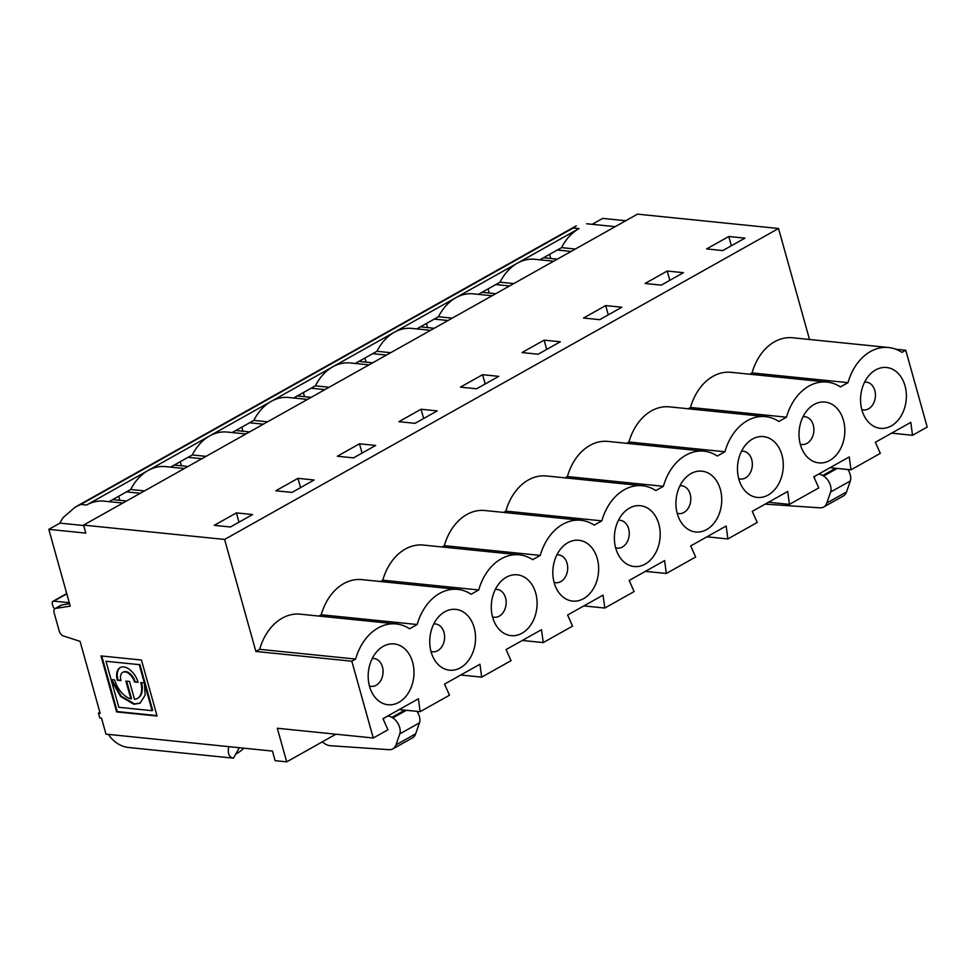 <?xml version="1.0" encoding="UTF-8"?>
<svg xmlns="http://www.w3.org/2000/svg" width="976" height="976" viewBox="0 0 976 976"><rect width="100%" height="100%" fill="white"/><g stroke="black" fill="none" stroke-linecap="round" stroke-linejoin="round"><path stroke-width="1.46" d="M489.159 293.032L488.012 288.92M509.57 285.968L495.784 284.565L500.005 282.186L513.791 283.589M83.68 525.527L59.914 523.112A48.91 36.515 95.8 0 1 63.159 517.585L75.176 507.142L576.267 225.834L573.217 227.994L579.012 228.579A48.91 36.515 95.8 0 0 561.554 247.636L575.34 249.039M586.588 223.748A48.91 36.515 -84.2 0 1 587.174 223.809L615.222 226.652M128.393 747.482A43.676 32.611 -84.2 0 1 108.348 734.391M399.208 709.564L420.144 711.687L418.411 698.779L382.97 718.678L387.948 729.767L373.271 738.002L277.318 728.255L286.7 761.853L275.134 760.67L272.45 751.081L105.981 734.147L101.516 718.153L99.784 717.97L98.442 713.175L100.174 713.346L80.069 641.354L63.379 635.949A5.246 3.087 60.7 0 1 59.194 630.935L54.131 612.818A5.246 3.087 60.7 0 1 55.034 608.597A5.246 3.087 60.7 0 1 55.681 608.377L70.248 606.157L48.8 529.358L59.914 523.112M322.324 741.845A17.348 10.211 -119.3 0 0 330.352 745.725L389.046 749.678A17.348 10.211 -119.3 0 0 392.816 748.897A17.348 10.211 -119.3 0 0 395.963 744.871L399.794 733.891A11.029 6.49 -119.3 0 0 392.791 717.909L391.901 717.372A11.968 7.052 -119.3 0 0 387.631 716.067M384.093 718.043A11.968 7.052 -119.3 0 0 383.702 718.726L383.336 719.507M48.8 529.358L85.79 533.116L83.558 525.112L637.487 214.147L778.531 228.494L809.519 339.477M293.691 398.013L315.358 385.849L329.144 387.252M206.046 456.353L192.26 454.95A48.91 36.515 95.8 0 1 209.62 435.955A48.91 36.515 -84.2 0 1 209.755 435.869L271.169 401.404A48.91 36.515 -84.2 0 1 271.304 401.319L332.718 366.854A48.91 36.515 95.8 0 0 315.358 385.849M271.304 401.319A48.91 36.515 -84.2 0 1 288.689 397.5L307.477 399.416M421.034 409.249L398.879 421.681L415.068 423.328L437.224 410.896L421.034 409.249L423.633 418.521M556.845 554.917A13.969 10.431 -84.2 0 1 567.52 565.324A13.969 10.431 -84.2 0 1 560.81 581.598A13.969 10.431 -84.2 0 1 554.063 582.318M583.843 605.913L604.778 608.036L603.058 595.128L567.605 615.026L572.583 626.116L543.242 642.586L541.509 629.679L506.056 649.577L511.046 660.667L481.693 677.137L479.96 664.229L444.519 684.127L449.497 695.217L420.144 711.687M311.137 397.354L297.351 395.951M580.854 520.281L484.901 510.521A50.654 37.82 -84.2 0 0 444.324 545.657L540.277 555.417A50.654 37.82 -84.2 0 1 580.854 520.281A50.654 37.82 -84.2 0 1 594.213 525.137L601.826 520.867A50.654 37.82 -84.2 0 1 642.403 485.731A50.654 37.82 -84.2 0 1 655.762 490.586L663.375 486.316A50.654 37.82 -84.2 0 1 703.952 451.18A50.654 37.82 -84.2 0 1 717.311 456.036L724.924 451.766A50.654 37.82 -84.2 0 1 765.501 416.618A50.654 37.82 -84.2 0 1 778.86 421.486L786.461 417.203A50.654 37.82 -84.2 0 1 827.05 382.067A50.654 37.82 -84.2 0 1 840.409 386.935L848.01 382.653L752.057 372.905A50.654 37.82 -84.2 0 1 792.646 337.769L888.599 347.517A50.654 37.82 95.8 0 0 848.01 382.653M503.543 512.412L505.873 511.107L601.826 520.867M324.923 389.619L311.137 388.216M604.778 608.036L634.132 591.566L629.154 580.476L664.607 560.578L666.327 573.485L695.681 557.003L690.703 545.926L726.156 526.027L727.876 538.935L757.23 522.453L752.252 511.375L787.705 491.465L789.425 504.385L818.779 487.902L813.801 476.825L849.254 456.914L850.974 469.834L880.328 453.352L875.35 442.274L910.803 422.364L912.523 435.284L927.2 427.037L905.752 350.238L901.946 352.373A50.654 37.82 95.8 0 0 888.599 347.517M209.755 435.869A48.91 36.515 -84.2 0 1 227.14 432.051L245.928 433.966M232.142 432.563L253.809 420.4L267.595 421.803M271.169 401.404A48.91 36.515 95.8 0 0 253.809 420.4M583.55 598.678A30.573 22.826 95.8 0 0 596.153 555.234A30.573 22.826 95.8 0 0 562.908 546.462A30.573 22.826 95.8 0 0 558.296 591.81A30.573 22.826 95.8 0 0 583.55 598.678M444.324 545.657L441.994 546.975M540.277 555.417L532.664 559.687A50.654 37.82 -84.2 0 0 519.305 554.832L423.352 545.072A50.654 37.82 -84.2 0 0 382.775 580.208L478.728 589.968A50.654 37.82 -84.2 0 1 519.305 554.832M522.306 640.463L543.242 642.586M75.176 507.142L80.752 504.458L86.559 505.031A48.91 36.515 -84.2 0 1 104.042 501.152L122.83 503.067M130.906 698.95A19.691 11.602 -119.3 0 1 114.68 679.943L111.081 679.577L105.969 661.264L139.239 664.644L152.085 710.687L118.828 707.307L111.252 680.162L120.658 696.522L133.932 704.269L140.019 703.184L145.18 695.132L144.35 682.956L140.751 682.59A19.691 11.602 -119.3 0 1 137.36 698.45A19.691 11.602 -119.3 0 1 134.505 699.316L129.515 681.455L125.916 681.089L130.906 698.95L131.516 698.609L126.648 681.163M139.239 664.644L105.969 661.264M181.414 465.784L180.267 461.685M201.825 458.72L188.039 457.317L192.26 454.95M119.865 500.334L118.718 496.235M140.276 493.27L126.49 491.867L109.044 501.664M86.559 505.031L148.071 470.505A48.91 36.515 95.8 0 0 130.711 489.501L144.497 490.904M209.62 435.955L148.206 470.432A48.91 36.515 -84.2 0 1 165.591 466.601L184.379 468.517M457.756 589.382A50.654 37.82 -84.2 0 0 417.179 624.518L321.226 614.758A50.654 37.82 -84.2 0 1 361.803 579.622L457.756 589.382A50.654 37.82 -84.2 0 1 471.115 594.238L478.728 589.968M228.762 746.628C227.469 753.545 229.043 757.388 233.484 758.157L220.698 756.864A43.676 32.611 95.8 0 0 221.247 756.925A43.676 32.611 95.8 0 0 221.808 756.973M235.387 754.241A43.676 32.611 95.8 0 0 243.89 748.165M433.759 624.018A13.969 10.431 -84.2 0 1 444.422 634.424A13.969 10.431 -84.2 0 1 437.712 650.699A13.969 10.431 -84.2 0 1 430.965 651.419M460.452 667.779A30.573 22.826 95.8 0 0 473.055 624.347A30.573 22.826 95.8 0 0 439.81 615.563A30.573 22.826 95.8 0 0 435.198 660.911A30.573 22.826 95.8 0 0 460.452 667.779M297.948 478.35L275.781 490.794L291.97 492.429L314.126 479.997L297.948 478.35L300.535 487.622M460.757 675.014L481.693 677.137M188.039 466.467L174.253 465.064L188.039 457.317M380.445 581.525L382.775 580.208M170.593 467.114L174.253 465.064M249.588 431.904L235.802 430.514M359.497 443.799L375.675 445.446L353.519 457.878L337.33 456.231L359.497 443.799L362.084 453.071M495.308 589.467A13.969 10.431 -84.2 0 1 505.971 599.874A13.969 10.431 -84.2 0 1 499.261 616.149A13.969 10.431 -84.2 0 1 492.514 616.869M722.801 250.576L706.624 248.929L728.779 236.485L744.969 238.132L722.801 250.576M549.561 254.37L550.708 258.481M571.119 251.418L557.32 250.015L561.554 247.636M765.147 504.128L819.877 507.825A17.348 10.211 -119.3 0 0 823.646 507.032A17.348 10.211 -119.3 0 0 826.806 503.018L830.625 492.026A11.029 6.49 -119.3 0 0 823.622 476.056L822.744 475.507A11.968 7.052 -119.3 0 0 818.461 474.202M814.936 476.19A11.968 7.052 -119.3 0 0 814.545 476.874L814.167 477.642M823.646 507.032L843.349 495.979A17.348 10.211 -119.3 0 0 846.497 491.953L850.328 480.973A11.029 6.49 -119.3 0 0 847.839 469.517M830.039 467.699L850.974 469.834M749.727 374.211L752.057 372.905M579.012 228.579L517.487 263.117A48.91 36.515 -84.2 0 1 534.885 259.299L553.673 261.202M539.874 259.799L557.32 250.015M557.333 259.152L543.534 257.749M390.693 352.69L376.907 351.299A48.91 36.515 95.8 0 1 394.255 332.304A48.91 36.515 -84.2 0 1 394.402 332.218L455.804 297.741A48.91 36.515 95.8 0 0 438.456 316.736L452.242 318.139M438.456 316.736L434.235 319.115L448.021 320.518M434.235 328.253L420.449 326.85L434.235 319.115M416.789 328.912L420.449 326.85M394.402 332.218A48.91 36.515 -84.2 0 1 411.787 328.4L430.575 330.315M626.629 443.311L628.959 442.006L724.924 451.766M706.941 536.812L727.876 538.935M544.132 340.148L521.977 352.58L538.166 354.227L560.322 341.783L544.132 340.148L546.731 349.42M679.943 485.816A13.969 10.431 -84.2 0 1 690.618 496.211A13.969 10.431 -84.2 0 1 683.908 512.498A13.969 10.431 -84.2 0 1 677.161 513.205M706.648 529.578A30.573 22.826 95.8 0 0 719.251 486.133A30.573 22.826 95.8 0 0 686.006 477.362A30.573 22.826 95.8 0 0 681.394 522.709A30.573 22.826 95.8 0 0 706.648 529.578M565.08 477.862L567.422 476.556A50.654 37.82 -84.2 0 1 607.999 441.42L703.952 451.18M567.422 476.556L663.375 486.316M304.512 396.683L303.365 392.572M482.583 374.699L498.773 376.346L476.617 388.777L460.428 387.13L482.583 374.699L485.182 383.971M645.392 571.363L666.327 573.485M372.686 362.804L358.9 361.401L376.907 351.299M386.472 355.069L372.686 353.666M355.24 363.462L358.9 361.401M394.255 332.291L332.853 366.769A48.91 36.515 -84.2 0 1 350.238 362.95L369.026 364.865M645.099 564.128A30.573 22.826 95.8 0 0 657.702 520.684A30.573 22.826 95.8 0 0 624.457 511.912A30.573 22.826 95.8 0 0 619.845 557.259A30.573 22.826 95.8 0 0 645.099 564.128M618.394 520.367A13.969 10.431 -84.2 0 1 629.069 530.773A13.969 10.431 -84.2 0 1 622.359 547.048A13.969 10.431 -84.2 0 1 615.612 547.756M505.873 511.107A50.654 37.82 -84.2 0 1 546.45 475.971L642.403 485.731M54.693 608.841A3.489 2.062 60.7 0 1 52.936 606.084L52.375 604.107A3.489 2.062 60.7 0 1 52.985 601.289A3.489 2.062 60.7 0 1 53.802 601.143L69.284 602.717M230.421 526.979L252.577 514.547L236.399 512.9L214.244 525.344L230.421 526.979M238.986 522.172L236.399 512.9M126.49 501.017L112.704 499.614M69.564 603.741L61.83 604.925A5.246 3.087 -119.3 0 0 61.183 605.144L55.034 608.597M372.21 658.568A13.969 10.431 -84.2 0 1 382.873 668.975A13.969 10.431 -84.2 0 1 376.163 685.25A13.969 10.431 -84.2 0 1 369.416 685.969M355.63 659.068A50.654 37.82 -84.2 0 1 396.207 623.932L300.254 614.172A50.654 37.82 95.8 0 0 259.677 649.321L355.63 659.068L351.824 661.203L373.271 738.002M259.677 649.321L255.871 651.456L351.824 661.203M233.484 758.157L239.34 747.714M141.447 660.032L157.075 716.03L116.62 711.919L100.992 655.921L141.447 660.032M83.558 525.112L224.602 539.447L255.871 651.456M335.927 734.208L286.7 761.853M130.711 489.501L126.49 491.867M263.374 424.17L249.588 422.767M242.963 431.233L241.816 427.134M829.746 460.465A30.573 22.826 95.8 0 0 842.349 417.033A30.573 22.826 95.8 0 0 809.092 408.261A30.573 22.826 95.8 0 0 804.48 453.608A30.573 22.826 95.8 0 0 829.746 460.465M803.041 416.715A13.969 10.431 -84.2 0 1 813.703 427.11A13.969 10.431 -84.2 0 1 807.006 443.385A13.969 10.431 -84.2 0 1 800.259 444.104M688.178 408.761L690.508 407.456A50.654 37.82 -84.2 0 1 731.097 372.32L827.05 382.067M690.508 407.456L786.461 417.203M455.804 297.741A48.91 36.515 -84.2 0 1 455.951 297.668L517.353 263.191A48.91 36.515 95.8 0 0 500.005 282.186M495.784 293.703L481.985 292.3L495.784 284.565M478.338 294.362L481.985 292.3M455.951 297.668A48.91 36.515 -84.2 0 1 473.336 293.849L492.124 295.752M99.894 712.358L98.442 713.175M592.176 224.309L602.729 218.392L625.775 220.735M427.61 327.582L426.463 323.471M366.061 362.133L364.914 358.021M768.49 502.25L789.425 504.385M628.959 442.006A50.654 37.82 -84.2 0 1 669.548 406.87L765.501 416.618M768.197 495.015A30.573 22.826 95.8 0 0 780.8 451.583A30.573 22.826 95.8 0 0 747.543 442.811A30.573 22.826 95.8 0 0 742.943 488.159A30.573 22.826 95.8 0 0 768.197 495.015M741.492 451.266A13.969 10.431 -84.2 0 1 752.167 461.66A13.969 10.431 -84.2 0 1 745.457 477.935A13.969 10.431 -84.2 0 1 738.71 478.655M605.681 305.586L621.871 307.233L599.715 319.677L583.526 318.03L605.681 305.586L608.28 314.87M417.179 624.518L409.566 628.788A50.654 37.82 -84.2 0 0 396.207 623.932M398.903 702.33A30.573 22.826 95.8 0 0 411.506 658.898A30.573 22.826 95.8 0 0 378.261 650.114A30.573 22.826 95.8 0 0 373.649 695.461A30.573 22.826 95.8 0 0 398.903 702.33M522.001 633.229A30.573 22.826 95.8 0 0 534.604 589.797A30.573 22.826 95.8 0 0 501.359 581.013A30.573 22.826 95.8 0 0 496.747 626.36A30.573 22.826 95.8 0 0 522.001 633.229M891.283 425.914A30.573 22.826 -84.2 0 1 866.029 419.058A30.573 22.826 -84.2 0 1 870.641 373.71A30.573 22.826 -84.2 0 1 903.886 382.482A30.573 22.826 -84.2 0 1 891.283 425.914M778.531 228.494L224.602 539.447M321.226 614.758L318.896 616.076M645.075 283.479L661.264 285.126L683.42 272.682L667.23 271.035L645.075 283.479M392.816 748.897L412.506 737.844A17.348 10.211 -119.3 0 0 415.666 733.818L419.485 722.838A11.029 6.49 -119.3 0 0 416.996 711.37M861.808 409.554A13.969 10.431 95.8 0 0 868.542 408.834A13.969 10.431 95.8 0 0 875.252 392.559A13.969 10.431 95.8 0 0 864.59 382.165M891.588 433.149L912.523 435.284M895.834 349.237L905.752 350.238M731.366 245.769L728.779 236.485M669.817 280.319L667.23 271.035M137.665 698.267A19.691 11.602 -119.3 0 0 137.97 698.096A19.691 11.602 -119.3 0 0 141.483 682.675M140.324 703.001L134.542 703.916L121.268 696.181L111.862 679.821L111.252 680.162M139.849 664.302L152.707 710.333L152.085 710.687M101.724 655.994L117.242 711.565L156.953 715.603M116.62 711.919L117.242 711.565M120.975 680.589L117.376 680.223A15.616 9.199 60.7 0 1 120.072 667.645A15.616 9.199 60.7 0 1 138.055 682.322L134.456 681.956A10.187 6.002 -119.3 0 0 122.732 672.391A10.187 6.002 -119.3 0 0 120.975 680.589M120.865 680.162L117.376 680.223M137.933 681.895L134.456 681.956M135.066 681.614A10.187 6.002 -119.3 0 0 123.342 672.037A10.187 6.002 -119.3 0 0 123.037 672.232M117.986 679.869A15.616 9.199 60.7 0 1 120.377 667.486M573.241 227.994L80.764 504.458M826.806 503.018L846.497 491.953M830.625 492.026L850.328 480.973M823.622 476.056L837.201 468.431M822.744 475.507L835.627 468.273M53.802 601.143L66.807 593.835M55.681 608.377L61.83 604.925M391.901 717.372L404.796 710.138M392.791 717.909L406.358 710.296M399.794 733.891L419.485 722.838M395.963 744.871L415.666 733.818M128.771 747.518L221.247 756.925M66.734 593.567L52.985 601.289M137.97 698.096L137.36 698.45M123.342 672.037L122.732 672.391"/></g></svg>
